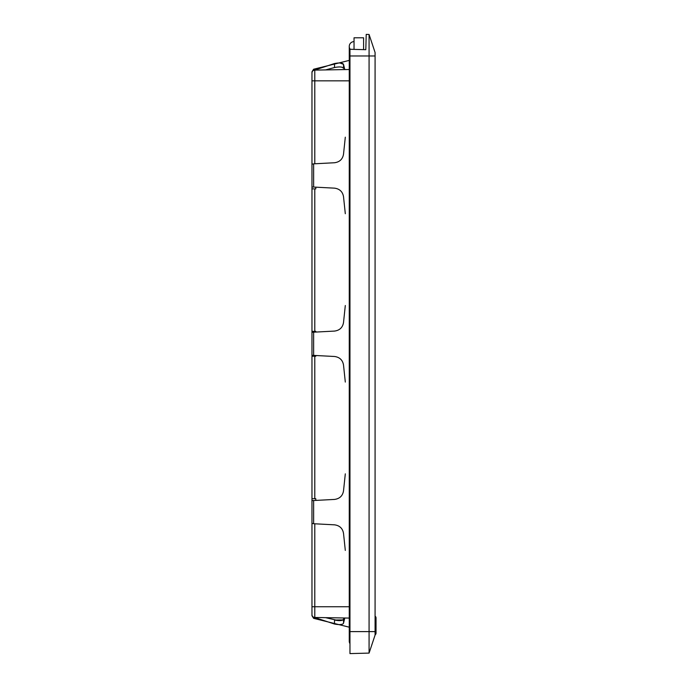 <?xml version="1.0" encoding="UTF-8"?>
<svg xmlns="http://www.w3.org/2000/svg" width="688" height="688" viewBox="0 0 688 688"><rect width="100%" height="100%" fill="white"/><g stroke="black" fill="none" stroke-linecap="round" stroke-linejoin="round"><path stroke-width="1.03" d="M345.307 473.851L343.518 490.871C342.65 495.876 339.64 498.731 334.514 499.428L311.965 500.606L311.965 614.599L311.965 606.747L314.786 606.747L314.786 523.792M313.625 500.52L313.625 523.731L334.514 524.832C339.64 525.52 342.641 528.375 343.518 533.381L345.307 550.4M315.792 187.17L315.792 188.882L311.965 188.882L311.965 331.358L315.792 331.358L315.792 332.063M311.965 188.882L311.965 164.019L313.625 164.019M311.965 73.04L311.965 186.973L334.514 188.151C339.64 188.847 342.641 191.694 343.518 196.699L345.307 213.719M311.965 500.606L311.965 498.697L315.792 498.697L315.792 500.408M315.792 355.507L315.792 356.221L311.965 356.221L311.965 498.697M311.965 356.221L311.965 331.358M349.263 618.073L314.786 617.471L314.786 606.747L349.263 606.747M313.625 523.559L311.965 523.559M311.965 614.599A2.872 2.872 0 0 0 314.786 617.471M349.263 69.505L314.786 70.107A2.872 2.872 0 0 0 311.965 72.971A2.872 2.872 0 0 1 314.786 70.107L314.786 80.831L349.263 80.831M363.599 49.639L363.599 37.797L354.036 37.797L354.036 49.39M349.263 46.406A4.782 4.782 0 0 1 354.036 41.624A4.782 4.782 0 0 0 349.263 46.406A4.782 4.782 0 0 1 354.036 41.624A4.782 4.782 0 0 0 349.263 46.406L349.263 46.406A4.782 4.782 0 0 0 350.226 49.287A4.782 4.782 0 0 1 349.263 46.406L349.263 66.487L349.96 66.487M349.96 621.092L349.263 621.092L349.263 641.173A4.782 4.782 0 0 1 349.96 638.688A4.782 4.782 0 0 0 349.96 643.658A4.782 4.782 0 0 1 349.263 641.173A4.782 4.782 0 0 0 349.96 643.658M375.08 633.158L376.035 633.158L376.035 617.858A1.909 1.909 0 0 0 375.08 616.207A1.909 1.909 0 0 1 376.035 617.858L375.08 617.858M376.035 617.858L376.035 633.158A1.909 1.909 0 0 1 375.08 634.818M369.078 34.477L375.08 52.503L375.08 635.076L369.078 653.101L369.078 34.477L366.214 34.4L365.81 49.691L349.96 49.278L349.96 55.969L375.08 55.969M369.078 653.101L349.96 653.6L349.96 55.969M365.81 49.691L366.214 34.4M345.307 137.179L343.518 154.198C342.65 159.203 339.64 162.05 334.514 162.746L313.625 163.839L313.625 187.059M345.307 305.515L343.518 322.534C342.65 327.54 339.64 330.386 334.514 331.083L311.965 332.27L311.965 355.309L334.514 356.487C339.64 357.184 342.641 360.03 343.518 365.036L345.307 382.064M313.625 70.4L334.514 63.537C339.64 62.591 342.641 62.857 343.518 64.337L343.518 68.413C342.65 66.831 339.648 66.538 334.514 67.527L334.514 63.537L313.625 70.4L334.514 63.537L313.625 70.4L313.625 69.23L311.965 71.827L311.965 72.971M343.518 64.337L339.924 62.978L343.518 64.337L344.783 69.583M334.514 67.527L325.544 69.918M341.394 67.106L342.211 67.304M336.785 63.158L338.315 63.012L336.785 63.158M344.783 617.996L343.518 623.242C342.65 624.721 339.64 624.988 334.514 624.042L313.625 617.17M339.924 624.592L342.34 624.222M343.493 619.26L342.461 620.172M341.093 620.524L339.949 620.619M325.544 617.652L338.358 620.593L334.514 620.043C339.648 621.032 342.65 620.739 343.518 619.166L343.854 617.979M311.965 606.747L311.965 615.743L313.625 618.34L313.625 617.231M338.358 620.593L334.514 620.043L342.925 619.922M314.786 331.358L314.786 188.882M314.786 498.697L314.786 356.221M314.786 163.778L314.786 80.831L311.965 80.831M349.96 631.61L375.08 631.61M313.625 355.395L313.625 332.184M343.518 623.242L343.518 619.166M334.514 620.043L334.514 624.042M349.263 621.092L349.263 66.487M311.965 615.743L313.625 618.34L349.263 627.189L313.625 618.34L349.263 627.189L349.263 641.173M349.263 60.389L313.625 69.23L311.965 71.827L313.625 69.23L349.263 60.389L313.625 69.23"/></g></svg>
